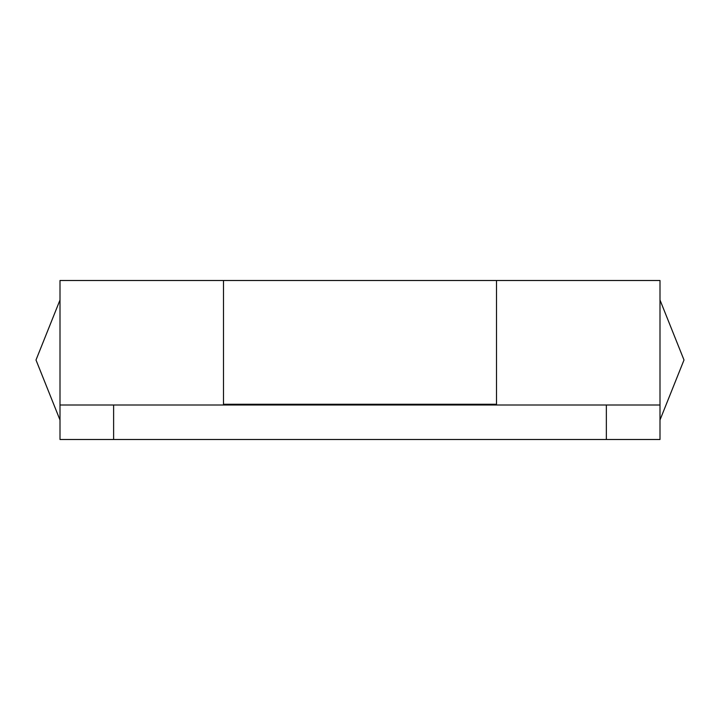 <?xml version="1.0" encoding="UTF-8"?>
<svg xmlns="http://www.w3.org/2000/svg" width="720" height="720" viewBox="0 0 720 720"><rect width="100%" height="100%" fill="white"/><g stroke="black" fill="none" stroke-linecap="round" stroke-linejoin="round"><path stroke-width="1.08" d="M659.997 439.497L659.997 405L60.003 405L60.003 439.497L659.997 439.497L659.997 280.503L496.503 280.503L496.503 404.253L223.497 404.253L223.497 280.503L223.497 405M496.503 405L496.503 280.503L60.003 280.503L60.003 405M113.616 405L113.616 439.497M606.357 405L606.357 439.497M60.003 420.003L36 360L60.003 299.997M659.997 299.997L684 360L659.997 420.003"/></g></svg>

